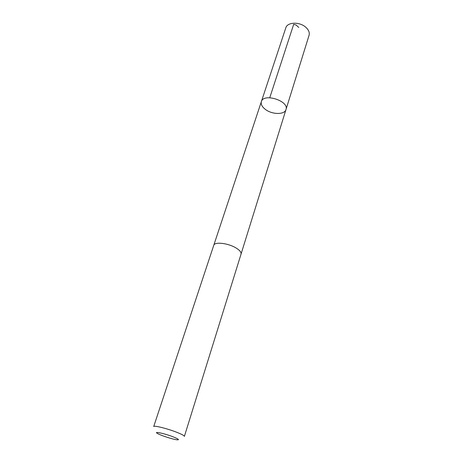 <?xml version="1.0" encoding="UTF-8"?>
<svg xmlns="http://www.w3.org/2000/svg" width="463" height="463" viewBox="0 0 463 463"><rect width="100%" height="100%" fill="white"/><g stroke="black" fill="none" stroke-linecap="round" stroke-linejoin="round"><path stroke-width="0.69" d="M265.397 109.418C262.029 106.82 260.686 104.227 261.358 101.634C263.551 92.71 289.398 101.009 285.989 109.54C284.681 114.853 272.151 114.691 265.397 109.418M309.064 35.321C309.793 32.555 308.671 29.835 305.69 27.172C299.474 21.553 287.286 22.056 285.804 27.855L261.358 101.634C263.551 92.71 289.398 101.009 285.989 109.54L309.064 35.321M236.014 247.954C228.143 243.087 214.473 241.559 213.744 245.349L153.71 426.55C153.583 425.103 168.329 428.831 177.717 432.668C182.196 434.491 184.419 435.735 184.378 436.395L241.044 254.118C241.454 252.318 239.776 250.263 236.014 247.954M173.677 437.055C164.967 433.542 152.541 430.874 157.669 433.576C161.06 435.561 173.156 439.445 177.063 439.804C179.667 439.977 178.539 439.063 173.677 437.055M298.762 27.444L296.164 25.06L293.675 24.365L269.767 97.728M241.078 253.984L285.989 109.54M213.79 245.222L261.358 101.634"/></g></svg>
